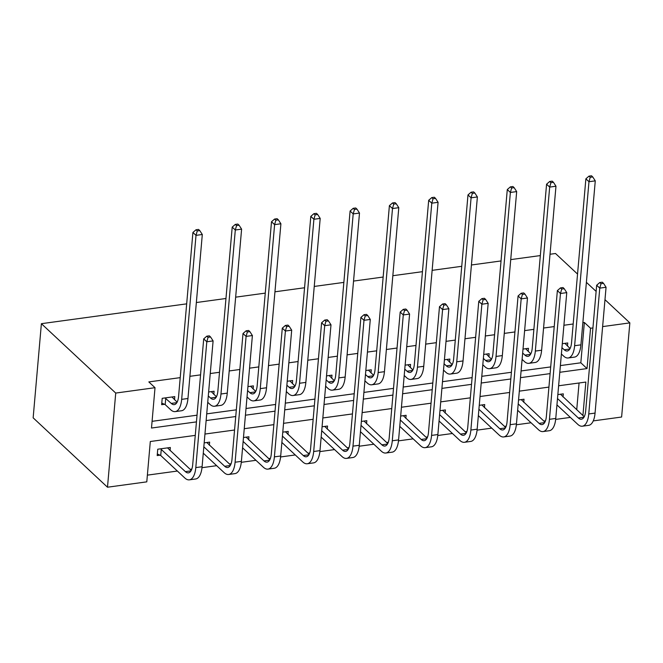 <?xml version="1.0" encoding="UTF-8"?>
<svg xmlns="http://www.w3.org/2000/svg" width="663" height="663" viewBox="0 0 663 663"><rect width="100%" height="100%" fill="white"/><g stroke="black" fill="none" stroke-linecap="round" stroke-linejoin="round"><path stroke-width="0.99" d="M195.262 435.384L150.31 441.517L146.788 481.852L107.489 487.214L33.15 417.831L41.388 323.685L186.668 303.853M602.626 326.602L629.85 322.881L621.612 417.027L593.244 420.906M147.368 475.139L177.377 471.045M190.107 469.305L191.822 469.072M202 467.688L216.677 465.683M229.406 463.943L231.122 463.71M241.291 462.318L255.968 460.313M268.697 458.581L270.413 458.348M280.59 456.956L295.267 454.951M307.997 453.219L309.712 452.978M319.889 451.594L334.566 449.589M347.296 447.848L349.003 447.616M359.18 446.224L373.857 444.227M386.587 442.486L388.303 442.254M398.48 440.862L413.157 438.856M425.886 437.124L427.602 436.892M437.779 435.5L452.448 433.494M465.177 431.754L466.893 431.522M477.07 430.138L491.747 428.132M504.477 426.392L506.192 426.16M516.369 424.768L531.046 422.77M543.776 421.03L545.483 420.798M555.66 419.406L570.337 417.4M196.356 302.535L225.967 298.491M235.655 297.165L265.258 293.129M274.946 291.803L304.557 287.759M314.245 286.441L343.857 282.397M353.545 281.079L383.148 277.035M392.836 275.709L422.447 271.673M432.135 270.347L461.746 266.302M471.434 264.985L501.037 260.94M510.725 259.614L540.337 255.578M550.025 254.252L555.511 253.506L577.548 274.068M213.817 394.352L214.091 391.236L208.638 391.982M292.408 383.62L292.681 380.512L287.228 381.258M371.007 372.896L371.28 369.78L365.819 370.526M449.597 362.164L449.87 359.056L444.409 359.794M528.187 351.44L528.461 348.324L522.999 349.07M152.076 421.328L197.027 415.187M206.723 413.869L236.326 409.825M246.014 408.499L275.626 404.463M285.314 403.137L314.917 399.093M324.605 397.775L354.216 393.731M363.904 392.413L393.515 388.369M403.203 387.043L432.806 383.007M442.494 381.681L472.106 377.637M481.794 376.319L511.397 372.274M521.085 370.949L550.696 366.912M560.384 365.586L580.829 362.794L584.36 322.467L582.868 322.674M573.18 323.992L563.915 325.26M554.227 326.577L543.569 328.036M533.881 329.354L524.615 330.622M514.927 331.948L504.27 333.398M494.581 334.724L485.324 335.984M475.636 337.31L464.978 338.76M455.29 340.086L446.025 341.354M436.337 342.672L425.679 344.13M415.991 345.448L406.726 346.716M397.038 348.034L386.38 349.492M376.692 350.81L367.435 352.078M357.747 353.404L347.089 354.854M337.401 356.18L328.135 357.44M318.447 358.766L307.789 360.216M298.101 361.542L288.844 362.81M279.148 364.128L268.498 365.586M258.81 366.904L249.545 368.172M239.857 369.49L229.199 370.949M219.511 372.274L210.246 373.534M200.558 374.86L189.9 376.311M180.212 377.637L148.827 381.921L155.018 387.698L151.496 428.033L196.447 421.892M567.487 346.078L567.76 342.962L562.299 343.707M488.896 356.802L489.161 353.686L483.708 354.432M410.298 367.534L410.571 364.418L405.118 365.164M331.707 378.258L331.981 375.142L326.519 375.888M253.117 388.99L253.39 385.874L247.929 386.62M174.526 399.714L174.792 396.598L162.203 398.322L161.648 404.687L164.474 404.297M155.018 387.698L115.727 393.068L41.388 323.685M584.36 322.467L590.551 328.251L592.937 327.92M629.85 322.881L604.979 299.668M596.128 291.413L586.39 282.33M115.727 393.068L107.489 487.214M582.918 415.527L585.843 382.062L558.619 385.783M548.931 387.101L519.32 391.145M509.632 392.471L480.029 396.507M470.34 397.833L440.729 401.877M431.041 403.195L401.43 407.239M391.742 408.557L362.139 412.601M352.451 413.927L322.84 417.963M313.151 419.289L283.549 423.334M273.86 424.651L244.249 428.696M234.561 430.014L204.95 434.058M559.796 372.291L587.028 368.578L590.551 328.251M206.135 420.574L235.738 416.53M245.426 415.212L275.037 411.168M284.725 409.842L314.337 405.806M324.025 404.48L353.628 400.435M363.316 399.118L392.927 395.073M402.615 393.756L432.218 389.711M441.906 388.385L471.517 384.349M481.205 383.023L510.817 378.979M520.505 377.661L550.108 373.617M576.727 409.742L579.064 382.99M160.023 455.191L157.189 455.572L157.744 449.216L170.341 447.492L170.068 450.608M204.179 442.876L209.641 442.13L209.367 445.246M243.478 437.505L248.932 436.768L248.666 439.876M282.778 432.143L288.231 431.398L287.957 434.514M322.069 426.781L327.53 426.036L327.257 429.152M361.368 421.419L366.821 420.673L366.548 423.79M400.659 416.049L406.121 415.303L405.847 418.419M439.959 410.687L445.42 409.941L445.146 413.057M479.258 405.325L484.711 404.579L484.438 407.695M518.549 399.963L524.01 399.217L523.737 402.325M557.848 394.593L563.301 393.847L563.036 396.963M580.829 362.794L587.028 368.578M561.951 347.652L564.221 349.766A14.08 6.058 -97.8 0 0 567.238 350.992A14.08 6.058 -97.8 0 0 571.531 342.821L585.877 178.828L588.984 176.134L590.219 177.286L592.739 176.946L591.504 175.786L588.984 176.134M564.926 343.343L570.089 348.506M592.739 176.946L595.275 180.858L588.976 181.72L574.622 345.713A21.117 9.083 82.2 0 1 568.191 357.97A21.117 9.083 82.2 0 1 563.666 356.122L561.395 354.009M595.275 180.858L580.921 344.851A21.117 9.083 82.2 0 1 574.49 357.108L568.191 357.97M590.219 177.286L588.976 181.72L585.877 178.828M603.537 283.35L602.294 282.189L599.775 282.537L601.018 283.689L603.537 283.35L606.065 287.261L599.766 288.123L588.761 413.952A21.117 9.083 82.2 0 1 582.321 426.201A21.117 9.083 82.2 0 1 577.796 424.361L556.945 404.902M560.475 394.236L584.227 416.745M557.5 398.538L578.351 417.997A14.08 6.058 -97.8 0 0 581.368 419.231A14.08 6.058 -97.8 0 0 585.661 411.06L596.667 285.231L599.775 282.537M606.065 287.261L595.059 413.09A21.117 9.083 82.2 0 1 588.62 425.348L582.321 426.201M601.018 283.689L599.766 288.123L596.667 285.231M522.659 353.014L524.922 355.128A14.08 6.058 -97.8 0 0 527.939 356.354A14.08 6.058 -97.8 0 0 532.232 348.191L546.577 184.19L549.685 181.496L550.928 182.648L553.448 182.308L552.204 181.148L549.685 181.496M525.635 348.713L530.798 353.876M553.448 182.308L555.975 186.228L549.677 187.082L535.331 351.075A21.117 9.083 82.2 0 1 528.892 363.332A21.117 9.083 82.2 0 1 524.367 361.492L522.104 359.379M555.975 186.228L541.63 350.221A21.117 9.083 82.2 0 1 535.19 362.47L528.892 363.332M550.928 182.648L549.677 187.082L546.577 184.19M483.36 358.376L485.631 360.49A14.08 6.058 -97.8 0 0 488.648 361.725A14.08 6.058 -97.8 0 0 492.932 353.553L507.286 189.56L510.394 186.858L511.629 188.019L514.148 187.67L512.913 186.518L510.394 186.858M486.335 354.075L491.498 359.238M514.148 187.67L516.676 191.59L510.377 192.452L496.032 356.445A21.117 9.083 82.2 0 1 489.601 368.694A21.117 9.083 82.2 0 1 485.076 366.854L482.805 364.741M516.676 191.59L502.33 355.583A21.117 9.083 82.2 0 1 495.899 367.841L489.601 368.694M511.629 188.019L510.377 192.452L507.286 189.56M564.238 288.712L563.003 287.551L560.484 287.899L561.718 289.051L564.238 288.712L566.766 292.632L560.467 293.485L549.461 419.314A21.117 9.083 82.2 0 1 543.03 431.572A21.117 9.083 82.2 0 1 538.497 429.723L517.646 410.264M521.176 399.598L544.928 422.107M518.209 403.908L539.06 423.367A14.08 6.058 -97.8 0 0 542.077 424.593A14.08 6.058 -97.8 0 0 546.362 416.422L557.376 290.593L560.484 287.899M566.766 292.632L555.76 418.452A21.117 9.083 82.2 0 1 549.32 430.71L543.03 431.572M561.718 289.051L560.467 293.485L557.376 290.593M524.947 294.074L523.704 292.922L521.184 293.261L522.427 294.422L524.947 294.074L527.475 297.994L521.176 298.856L510.162 424.676A21.117 9.083 82.2 0 1 503.731 436.934A21.117 9.083 82.2 0 1 499.206 435.094L478.355 415.626M481.885 404.969L505.629 427.469M478.91 409.27L499.761 428.729A14.08 6.058 -97.8 0 0 502.778 429.955A14.08 6.058 -97.8 0 0 507.071 421.784L518.076 295.963L521.184 293.261M527.475 297.994L516.46 423.823A21.117 9.083 82.2 0 1 510.029 436.072L503.731 436.934M522.427 294.422L521.176 298.856L518.076 295.963M444.069 363.738L446.332 365.86A14.08 6.058 -97.8 0 0 449.348 367.087A14.08 6.058 -97.8 0 0 453.641 358.915L467.987 194.922L471.095 192.22L472.338 193.381L474.857 193.032L473.614 191.88L471.095 192.22M447.036 359.437L452.207 364.6M474.857 193.032L477.385 196.952L471.086 197.814L456.741 361.807A21.117 9.083 82.2 0 1 450.301 374.065A21.117 9.083 82.2 0 1 445.776 372.216L443.506 370.103M477.385 196.952L463.031 360.945A21.117 9.083 82.2 0 1 456.6 373.203L450.301 374.065M472.338 193.381L471.086 197.814L467.987 194.922M485.647 299.436L484.404 298.284L481.885 298.623L483.128 299.784L485.647 299.436L488.175 303.356L481.877 304.218L470.871 430.047A21.117 9.083 82.2 0 1 464.431 442.296A21.117 9.083 82.2 0 1 459.907 440.456L439.055 420.997M442.586 410.331L466.338 432.84M439.61 414.632L460.462 434.091A14.08 6.058 -97.8 0 0 463.478 435.318A14.08 6.058 -97.8 0 0 467.771 427.154L478.777 301.325L481.885 298.623M488.175 303.356L477.169 429.185A21.117 9.083 82.2 0 1 470.73 441.434L464.431 442.296M483.128 299.784L481.877 304.218L478.777 301.325M404.77 369.109L407.032 371.222A14.08 6.058 -97.8 0 0 410.057 372.449A14.08 6.058 -97.8 0 0 414.342 364.277L428.688 200.284L431.804 197.591L433.038 198.743L435.558 198.403L434.315 197.243L431.804 197.591M407.745 364.799L412.908 369.962M435.558 198.403L438.086 202.314L431.787 203.176L417.441 367.169A21.117 9.083 82.2 0 1 411.002 379.427A21.117 9.083 82.2 0 1 406.477 377.587L404.215 375.465M438.086 202.314L423.74 366.316A21.117 9.083 82.2 0 1 417.3 378.565L411.002 379.427M433.038 198.743L431.787 203.176L428.688 200.284M446.348 304.806L445.113 303.646L442.594 303.994L443.829 305.146L446.348 304.806L448.876 308.718L442.586 309.58L431.572 435.409A21.117 9.083 82.2 0 1 425.14 447.658A21.117 9.083 82.2 0 1 420.615 445.818L399.764 426.359M403.295 415.693L427.038 438.202M400.319 419.994L421.171 439.453A14.08 6.058 -97.8 0 0 424.187 440.688A14.08 6.058 -97.8 0 0 428.48 432.516L439.486 306.687L442.594 303.994M448.876 308.718L437.87 434.547A21.117 9.083 82.2 0 1 431.439 446.804L425.14 447.658M443.829 305.146L442.586 309.58L439.486 306.687M365.47 374.471L367.741 376.584A14.08 6.058 -97.8 0 0 370.758 377.811A14.08 6.058 -97.8 0 0 375.051 369.647L389.396 205.654L392.504 202.953L393.739 204.105L396.259 203.765L395.024 202.605L392.504 202.953M368.446 370.169L373.609 375.333M396.259 203.765L398.794 207.685L392.496 208.538L378.142 372.54A21.117 9.083 82.2 0 1 371.711 384.789A21.117 9.083 82.2 0 1 367.186 382.949L364.915 380.835M398.794 207.685L384.441 371.678A21.117 9.083 82.2 0 1 378.009 383.927L371.711 384.789M393.739 204.105L392.496 208.538L389.396 205.654M407.057 310.168L405.814 309.008L403.295 309.356L404.538 310.508L407.057 310.168L409.585 314.088L403.286 314.942L392.281 440.771A21.117 9.083 82.2 0 1 385.841 453.028A21.117 9.083 82.2 0 1 381.316 451.18L360.465 431.721M363.995 421.055L387.747 443.564M361.02 425.364L381.871 444.823A14.08 6.058 -97.8 0 0 384.888 446.05A14.08 6.058 -97.8 0 0 389.181 437.878L400.187 312.058L403.295 309.356M409.585 314.088L398.579 439.909A21.117 9.083 82.2 0 1 392.14 452.166L385.841 453.028M404.538 310.508L403.286 314.942L400.187 312.058M326.179 379.833L328.442 381.954A14.08 6.058 -97.8 0 0 331.459 383.181A14.08 6.058 -97.8 0 0 335.751 375.009L350.097 211.016L353.205 208.315L354.448 209.475L356.967 209.127L355.724 207.975L353.205 208.315M329.155 375.531L334.318 380.695M356.967 209.127L359.495 213.047L353.197 213.909L338.851 377.902A21.117 9.083 82.2 0 1 332.412 390.151A21.117 9.083 82.2 0 1 327.887 388.311L325.624 386.197M359.495 213.047L345.15 377.04A21.117 9.083 82.2 0 1 338.71 389.297L332.412 390.151M354.448 209.475L353.197 213.909L350.097 211.016M367.758 315.53L366.523 314.378L364.004 314.718L365.238 315.878L367.758 315.53L370.286 319.45L363.987 320.312L352.981 446.133A21.117 9.083 82.2 0 1 346.542 458.39A21.117 9.083 82.2 0 1 342.017 456.55L321.165 437.091M324.696 426.425L348.448 448.926M321.721 430.726L342.572 450.185A14.08 6.058 -97.8 0 0 345.597 451.412A14.08 6.058 -97.8 0 0 349.882 443.249L360.896 317.42L364.004 314.718M370.286 319.45L359.28 445.279A21.117 9.083 82.2 0 1 352.84 457.528L346.542 458.39M365.238 315.878L363.987 320.312L360.896 317.42M286.88 385.203L289.151 387.316A14.08 6.058 -97.8 0 0 292.168 388.543A14.08 6.058 -97.8 0 0 296.452 380.371L310.806 216.378L313.914 213.677L315.149 214.837L317.668 214.497L316.433 213.337L313.914 213.677M289.855 380.894L295.018 386.057M317.668 214.497L320.196 218.409L313.897 219.271L299.552 383.264A21.117 9.083 82.2 0 1 293.121 395.521A21.117 9.083 82.2 0 1 288.587 393.673L286.325 391.56M320.196 218.409L305.85 382.402A21.117 9.083 82.2 0 1 299.411 394.659L293.121 395.521M315.149 214.837L313.897 219.271L310.806 216.378M328.458 320.892L327.224 319.74L324.704 320.08L325.939 321.24L328.458 320.892L330.994 324.812L324.696 325.674L313.682 451.503A21.117 9.083 82.2 0 1 307.251 463.752A21.117 9.083 82.2 0 1 302.726 461.912L281.874 442.453M285.405 431.787L309.149 454.296M282.43 436.088L303.281 455.547A14.08 6.058 -97.8 0 0 306.298 456.774A14.08 6.058 -97.8 0 0 310.591 448.611L321.596 322.782L324.704 320.08M330.994 324.812L319.98 450.641A21.117 9.083 82.2 0 1 313.549 462.89L307.251 463.752M325.939 321.24L324.696 325.674L321.596 322.782M247.581 390.565L249.852 392.678A14.08 6.058 -97.8 0 0 252.868 393.905A14.08 6.058 -97.8 0 0 257.161 385.742L271.507 221.74L274.615 219.047L275.858 220.199L278.369 219.859L277.134 218.699L274.615 219.047M250.556 386.264L255.727 391.419M278.369 219.859L280.905 223.771L274.606 224.633L260.261 388.626A21.117 9.083 82.2 0 1 253.821 400.883A21.117 9.083 82.2 0 1 249.296 399.043L247.026 396.922M280.905 223.771L266.551 387.772A21.117 9.083 82.2 0 1 260.12 400.021L253.821 400.883M275.858 220.199L274.606 224.633L271.507 221.74M289.167 326.262L287.924 325.102L285.405 325.45L286.648 326.602L289.167 326.262L291.695 330.174L285.397 331.036L274.391 456.865A21.117 9.083 82.2 0 1 267.951 469.114A21.117 9.083 82.2 0 1 263.426 467.274L242.575 447.815M246.106 437.149L269.858 459.658M243.13 441.45L263.982 460.918A14.08 6.058 -97.8 0 0 266.998 462.144A14.08 6.058 -97.8 0 0 271.291 453.973L282.297 328.144L285.405 325.45M291.695 330.174L280.689 456.003A21.117 9.083 82.2 0 1 274.25 468.26L267.951 469.114M286.648 326.602L285.397 331.036L282.297 328.144M208.29 395.927L210.552 398.04A14.08 6.058 -97.8 0 0 213.569 399.275A14.08 6.058 -97.8 0 0 217.862 391.104L232.207 227.111L235.315 224.409L236.558 225.569L239.078 225.221L237.835 224.069L235.315 224.409M211.265 391.626L216.428 396.789M239.078 225.221L241.605 229.141L235.307 229.995L220.961 393.996A21.117 9.083 82.2 0 1 214.522 406.245A21.117 9.083 82.2 0 1 209.997 404.405L207.734 402.292M241.605 229.141L227.26 393.134A21.117 9.083 82.2 0 1 220.82 405.383L214.522 406.245M236.558 225.569L235.307 229.995L232.207 227.111M249.868 331.624L248.633 330.472L246.114 330.812L247.349 331.972L249.868 331.624L252.396 335.544L246.097 336.398L235.092 462.227A21.117 9.083 82.2 0 1 228.66 474.484A21.117 9.083 82.2 0 1 224.127 472.636L203.276 453.177M206.806 442.511L230.558 465.02M203.839 446.821L224.691 466.28A14.08 6.058 -97.8 0 0 227.707 467.506A14.08 6.058 -97.8 0 0 231.992 459.335L243.006 333.514L246.114 330.812M252.396 335.544L241.39 461.365A21.117 9.083 82.2 0 1 234.951 473.622L228.66 474.484M247.349 331.972L246.097 336.398L243.006 333.514M165.029 397.933L171.261 403.411A14.08 6.058 -97.8 0 0 174.278 404.637A14.08 6.058 -97.8 0 0 178.571 396.466L192.916 232.473L196.024 229.771L197.259 230.931L199.778 230.583L198.544 229.431L196.024 229.771M171.966 396.988L177.129 402.151M199.778 230.583L202.306 234.503L196.016 235.365L181.662 399.358A21.117 9.083 82.2 0 1 175.231 411.607A21.117 9.083 82.2 0 1 170.706 409.767L165.178 404.612L161.78 403.087M202.306 234.503L187.96 398.496A21.117 9.083 82.2 0 1 181.529 410.753L175.231 411.607M197.259 230.931L196.016 235.365L192.916 232.473M165.742 398.256L165.178 404.612M210.577 336.986L209.334 335.834L206.815 336.174L208.058 337.334L210.577 336.986L213.105 340.906L206.806 341.768L195.8 467.589A21.117 9.083 82.2 0 1 189.361 479.846A21.117 9.083 82.2 0 1 184.836 478.006L160.728 455.506L157.33 453.973M167.515 447.881L191.267 470.382M160.579 448.826L185.391 471.642A14.08 6.058 -97.8 0 0 188.408 472.868A14.08 6.058 -97.8 0 0 192.701 464.705L203.707 338.876L206.815 336.174M213.105 340.906L202.091 466.735A21.117 9.083 82.2 0 1 195.66 478.984L189.361 479.846M208.058 337.334L206.806 341.768L203.707 338.876M161.283 449.141L160.728 455.506M569.815 349.003L564.221 349.766M580.921 344.851L574.622 345.713M583.946 417.234L578.351 417.997M595.059 413.09L588.761 413.952M530.516 354.365L524.922 355.128M541.63 350.221L535.331 351.075M491.225 359.727L485.631 360.49M502.33 355.583L496.032 356.445M544.654 422.604L539.06 423.367M555.76 418.452L549.461 419.314M505.355 427.966L499.761 428.729M516.46 423.823L510.162 424.676M451.926 365.098L446.332 365.86M463.031 360.945L456.741 361.807M466.056 433.329L460.462 434.091M477.169 429.185L470.871 430.047M412.635 370.46L407.032 371.222M423.74 366.316L417.441 367.169M426.765 438.691L421.171 439.453M437.87 434.547L431.572 435.409M373.335 375.822L367.741 376.584M384.441 371.678L378.142 372.54M387.465 444.061L381.871 444.823M398.579 439.909L392.281 440.771M334.036 381.184L328.442 381.954M345.15 377.04L338.851 377.902M348.174 449.423L342.572 450.185M359.28 445.279L352.981 446.133M294.745 386.554L289.151 387.316M305.85 382.402L299.552 383.264M308.875 454.785L303.281 455.547M319.98 450.641L313.682 451.503M255.446 391.916L249.852 392.678M266.551 387.772L260.261 388.626M269.576 460.147L263.982 460.918M280.689 456.003L274.391 456.865M216.155 397.278L210.552 398.04M227.26 393.134L220.961 393.996M230.285 465.517L224.691 466.28M241.39 461.365L235.092 462.227M176.855 402.64L171.261 403.411M187.96 398.496L181.662 399.358M190.985 470.879L185.391 471.642M202.091 466.735L195.8 467.589"/></g></svg>
